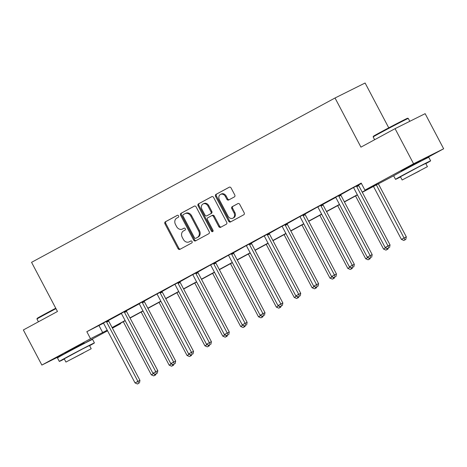 <?xml version="1.0" encoding="UTF-8"?>
<svg xmlns="http://www.w3.org/2000/svg" width="467" height="467" viewBox="0 0 467 467"><rect width="100%" height="100%" fill="white"/><g stroke="black" fill="none" stroke-linecap="round" stroke-linejoin="round"><path stroke-width="0.7" d="M178.575 215.882A1.092 0.893 -116.5 0 0 177.279 215.345L165.336 221.813A1.559 1.278 -116.5 0 0 164.939 223.798L178.02 248.607A1.559 1.278 -116.5 0 0 179.871 249.378L191.814 242.91A1.092 0.893 -116.5 0 0 190.793 240.984L189.252 241.818A4.985 4.092 -116.5 0 1 189.147 241.871A4.985 4.092 -116.5 0 1 183.327 239.355L182.235 237.289A4.985 4.092 -116.5 0 1 183.508 230.931L185.055 230.091A1.092 0.893 -116.5 0 0 184.039 228.165L182.492 228.999A4.985 4.092 -116.5 0 1 182.387 229.052A4.985 4.092 -116.5 0 1 176.567 226.536L175.481 224.469A4.985 4.092 -116.5 0 1 176.748 218.112L178.295 217.278A1.092 0.893 -116.5 0 0 178.575 215.882M401.357 170.998L420.458 160.928M65.141 353.081L84.241 343.012M234.358 196.922A1.559 1.278 -116.5 0 0 234.755 194.937L231.089 187.979A1.559 1.278 -116.5 0 0 229.239 187.209L215.976 194.389A1.559 1.278 -116.5 0 0 215.573 196.379L228.655 221.183A1.559 1.278 -116.5 0 0 230.505 221.953L243.768 214.773A1.559 1.278 -116.5 0 0 244.165 212.783L239.734 204.377A1.559 1.278 -116.5 0 0 237.884 203.606L232.21 206.683A1.559 1.278 -116.5 0 0 231.813 208.667L234.008 212.841A4.168 3.421 -116.5 0 1 232.864 218.2A4.168 3.421 -116.5 0 1 227.995 216.093L219.385 199.765A4.168 3.421 -116.5 0 1 220.529 194.406A4.168 3.421 -116.5 0 1 225.398 196.508L226.834 199.228A1.559 1.278 -116.5 0 0 228.684 199.999L234.358 196.922M65.304 353.385L41.861 365.066L23.35 329.965L57.476 311.483L31.563 262.337L335.026 97.994L360.938 147.14L395.064 128.659L413.569 163.759L443.65 148.775L420.621 161.243M41.861 365.066L90.528 338.709L107.241 330.187M362.199 192.112L377.097 184.045L364.902 190.122L361.201 183.099L86.827 331.687L90.528 338.709M364.902 190.122L413.569 163.759M196.128 206.91A1.559 1.278 -116.5 0 0 194.278 206.14L181.015 213.32A1.559 1.278 -116.5 0 0 180.618 215.31L193.7 240.12A1.559 1.278 -116.5 0 0 195.55 240.884L208.813 233.704A1.559 1.278 -116.5 0 0 209.21 231.72L196.128 206.91M198.493 203.857L211.755 196.671A1.559 1.278 -116.5 0 1 213.612 197.442L226.688 222.251A1.559 1.278 -116.5 0 1 226.291 224.236L220.617 227.312A1.559 1.278 -116.5 0 1 218.766 226.542L213.46 216.484A1.559 1.278 -116.5 0 0 211.609 215.713L207.844 217.75A1.559 1.278 -116.5 0 0 207.447 219.735L212.97 230.213A1.092 0.893 -116.5 0 1 211.393 231.066L198.096 205.842A1.559 1.278 -116.5 0 1 198.493 203.857L211.995 196.578M388.748 127.841L365.106 83.003L335.026 97.994M86.827 331.687L103.458 323.211M108.502 320.479L121.321 313.532M126.364 310.806L139.184 303.859M144.227 301.127L156.865 294.012M162.09 291.455L174.734 284.339M179.958 281.782L192.597 274.66M197.821 272.103L210.459 264.987M215.684 262.431L228.322 255.315M233.547 252.758L246.191 245.636M251.415 243.079L264.053 235.963M269.278 233.407L281.916 226.291M287.141 223.734L299.779 216.618M305.004 214.055L317.648 206.939M322.872 204.383L335.691 197.442M340.735 194.71L353.373 187.594M358.598 185.037L361.417 183.508M108.472 320.309L103.33 323.088M126.335 310.637L121.192 313.415M144.198 300.958L139.061 303.737M162.067 291.285L156.924 294.064M179.929 281.613L174.786 284.391M197.792 271.934L192.649 274.713M215.655 262.261L210.518 265.04M233.523 252.589L228.381 255.367M251.386 242.91L246.243 245.689M269.249 233.237L264.106 236.016M287.112 223.565L281.975 226.343M304.98 213.892L299.837 216.67M322.843 204.213L317.7 206.992M340.706 194.541L335.563 197.319M358.568 184.868L353.431 187.646M395.064 128.659L425.139 113.668L443.65 148.775M120.393 323.31L120.609 323.719L112.419 328.155M107.556 330.788L84.41 343.327M112.267 327.875L120.609 323.719M393.844 175.697L362.299 192.305M357.436 194.932L344.436 201.977M339.573 204.61L326.567 211.65M321.71 214.283L308.705 221.329M303.848 223.956L290.842 231.002M285.979 233.634L272.979 240.674M268.116 243.307L255.11 250.347M250.254 252.98L237.248 260.026M232.391 262.658L219.385 269.698M214.528 272.331L201.522 279.371M196.66 282.004L183.654 289.05M178.797 291.682L165.791 298.722M160.934 301.355L147.928 308.395M143.071 311.028L130.065 318.074M125.203 320.701L112.197 327.746M112.098 327.554L125.103 320.514M129.96 317.881L142.966 310.835M147.829 308.208L160.829 301.162M165.692 298.53L178.698 291.49M183.554 288.857L196.56 281.811M201.417 279.184L214.423 272.138M219.286 269.506L232.286 262.466M237.148 259.833L250.154 252.787M255.011 250.16L268.017 243.114M272.874 240.482L285.88 233.442M290.743 230.809L303.743 223.769M308.605 221.136L321.611 214.09M326.468 211.458L339.474 204.418M344.331 201.785L357.337 194.745M99.022 325.61L102.722 332.632M183.099 228.696A4.985 4.092 -116.5 0 0 183.204 228.649A4.985 4.092 -116.5 0 0 183.303 228.597L182.492 228.999M184.237 228.089L183.303 228.597M189.859 241.515A4.985 4.092 -116.5 0 0 189.958 241.468A4.985 4.092 -116.5 0 0 190.063 241.416L189.252 241.818M190.997 240.908L190.063 241.416M177.478 215.269L166.147 221.411A1.559 1.278 -116.5 0 0 165.75 223.395L178.832 248.205A1.559 1.278 -116.5 0 0 180.443 249.069M194.517 206.046L181.826 212.917A1.559 1.278 -116.5 0 0 181.429 214.902L194.511 239.711A1.559 1.278 -116.5 0 0 196.122 240.575M183.268 214.581A1.092 0.893 -116.5 0 0 182.994 215.97L194.47 237.75A1.092 0.893 -116.5 0 0 195.766 238.287L197.401 237.405A4.985 4.092 -116.5 0 0 198.668 231.048L190.822 216.163A4.985 4.092 -116.5 0 0 185.002 213.647A4.985 4.092 -116.5 0 0 184.897 213.699L183.268 214.581M185.714 213.296A4.985 4.092 -116.5 0 1 185.813 213.244A4.985 4.092 -116.5 0 1 191.633 215.754L199.485 230.64A4.985 4.092 -116.5 0 1 198.212 237.002L196.584 237.884M211.674 215.678L212.421 215.305A1.559 1.278 -116.5 0 1 214.271 216.075L219.578 226.139A1.559 1.278 -116.5 0 0 221.189 227.003M199.31 203.449A1.559 1.278 -116.5 0 0 198.913 205.439L212.211 230.657A1.092 0.893 -116.5 0 0 213.01 231.276M207.955 206.04A4.168 3.421 -116.5 0 0 203.087 203.939A4.168 3.421 -116.5 0 0 201.942 209.298L204.978 215.053A1.559 1.278 -116.5 0 0 206.828 215.824L210.594 213.781A1.559 1.278 -116.5 0 0 210.991 211.796L207.955 206.04L208.767 205.638A4.168 3.421 -116.5 0 0 203.904 203.536L203.087 203.939M207.576 215.45A1.559 1.278 -116.5 0 0 207.64 215.415L206.828 215.824M208.767 205.638L211.802 211.388A1.559 1.278 -116.5 0 1 211.405 213.378L207.64 215.415M220.529 194.406L221.346 193.998A4.168 3.421 -116.5 0 1 226.209 196.099L227.645 198.825A1.559 1.278 -116.5 0 0 229.262 199.683M232.864 218.2L233.675 217.791A4.168 3.421 -116.5 0 0 234.819 212.432L234.008 212.841M238.123 203.513L233.021 206.28A1.559 1.278 -116.5 0 0 232.624 208.264L234.819 212.432M229.472 187.115L216.787 193.986A1.559 1.278 -116.5 0 0 216.39 195.971L229.466 220.78A1.559 1.278 -116.5 0 0 231.083 221.644M123.311 321.728L151.314 374.838L153.637 373.577M153.742 375.894L155.704 374.867L153.742 375.894L151.314 374.838M154.396 373.909L154.886 375.275M155.855 374.067L155.704 374.867M106.441 321.319L106.482 321.565A1.588 1.302 -116.5 0 0 106.674 322.131L137.917 381.387L135.051 382.94L103.808 323.684A1.588 1.302 -116.5 0 0 103.452 323.205L103.277 323.036M108.461 320.234L108.513 320.549A1.588 1.302 -116.5 0 0 108.706 321.121L139.948 380.377L137.917 381.387L138.629 383.372L137.485 383.997L138.629 383.372M139.44 382.969L139.948 380.377M135.051 382.94L137.485 383.997M55.976 308.64A19.842 0.315 152.2 0 0 44.347 314.828A19.842 0.315 152.2 0 0 36.957 319.019L37.156 318.371A19.369 0.309 -27.8 0 1 44.371 314.291A19.369 0.309 -27.8 0 1 55.76 308.226M36.957 319.019L38.422 321.798M89.611 345.703A19.842 0.315 152.2 0 0 94.422 342.918A19.842 0.315 152.2 0 0 84.86 347.641A19.842 0.315 152.2 0 0 66.705 357.237A19.842 0.315 152.2 0 0 59.315 361.429A19.842 0.315 152.2 0 0 64.335 359.03M94.422 342.918L92.571 339.404A19.842 0.315 152.2 0 0 83.009 344.132A19.842 0.315 152.2 0 0 64.855 353.723A19.842 0.315 152.2 0 0 57.464 357.915L59.315 361.429M65.935 362.065L64.23 358.837L82.618 348.913L89.506 345.51L91.211 348.738L65.935 362.065L91.211 348.738M83.284 353.052L70.424 359.695L83.284 353.052M373.367 136.294A19.369 0.309 -27.8 0 1 380.582 132.208A19.369 0.309 -27.8 0 1 398.176 122.909A19.369 0.309 -27.8 0 1 407.633 118.227L408.275 118.431A19.842 0.315 152.2 0 0 408.275 118.431A19.842 0.315 152.2 0 0 398.59 123.224A19.842 0.315 152.2 0 0 380.564 132.751A19.842 0.315 152.2 0 0 373.168 136.936A19.842 0.315 152.2 0 0 373.168 136.942L373.367 136.294M425.822 163.625A19.842 0.315 152.2 0 0 430.638 160.835A19.842 0.315 152.2 0 0 421.071 165.563A19.842 0.315 152.2 0 0 402.922 175.154A19.842 0.315 152.2 0 0 395.526 179.346A19.842 0.315 152.2 0 0 400.546 176.952M430.638 160.835L428.782 157.326A19.842 0.315 152.2 0 0 419.22 162.049A19.842 0.315 152.2 0 0 401.071 171.646A19.842 0.315 152.2 0 0 393.675 175.837L395.526 179.346M402.145 179.988L400.441 176.754L418.835 166.83L425.723 163.427L427.422 166.661L402.145 179.988L427.422 166.661M419.5 170.975L406.64 177.618L419.5 170.975M141.174 312.055L169.177 365.159L171.5 363.904M171.605 366.216L173.566 365.194L171.605 366.216L169.177 365.159M172.265 364.231L172.755 365.597M173.724 364.394L173.566 365.194M159.037 302.377L187.039 355.486L189.363 354.225M189.474 356.543L191.429 355.521L189.474 356.543L187.039 355.486M190.127 354.558L190.618 355.924M191.587 354.716L191.429 355.521M124.304 311.647L124.345 311.892A1.588 1.302 -116.5 0 0 124.537 312.458L155.78 371.714L152.919 373.261L121.677 314.011A1.588 1.302 -116.5 0 0 121.315 313.532L121.14 313.363M126.323 310.561L126.376 310.876A1.588 1.302 -116.5 0 0 126.569 311.448L157.811 370.699L155.78 371.714L156.492 373.699L155.348 374.318L156.492 373.699M157.303 373.296L157.811 370.699M152.919 373.261L155.348 374.318M142.166 301.974L142.207 302.213A1.588 1.302 -116.5 0 0 142.4 302.785L173.642 362.042L170.782 363.589L139.54 304.332A1.588 1.302 -116.5 0 0 139.178 303.854L139.003 303.684M144.186 300.888L144.239 301.203A1.588 1.302 -116.5 0 0 144.437 301.77L175.674 361.026L173.642 362.042L174.354 364.026L173.21 364.645L174.354 364.026M175.172 363.618L175.674 361.026M170.782 363.589L173.21 364.645M176.905 292.704L204.902 345.813L207.231 344.553M207.336 346.87L209.292 345.843L207.336 346.87L204.902 345.813M207.99 344.885L208.48 346.251M209.45 345.043L209.292 345.843M194.768 283.031L222.771 336.141L225.094 334.88M225.199 337.197L227.16 336.17L225.199 337.197L222.771 336.141M225.853 335.207L226.343 336.573M227.312 335.37L227.16 336.17M212.631 273.358L240.633 326.462L242.957 325.207M243.062 327.519L245.023 326.497L243.062 327.519L240.633 326.462M243.721 325.534L244.206 326.9M245.181 325.692L245.023 326.497M160.029 292.295L160.07 292.54A1.588 1.302 -116.5 0 0 160.269 293.113L191.505 352.363L188.645 353.916L157.402 294.659A1.588 1.302 -116.5 0 0 157.046 294.181M162.049 291.21L162.107 291.531A1.588 1.302 -116.5 0 0 162.3 292.097L193.542 351.353L191.505 352.363L192.223 354.354L191.073 354.973L192.223 354.354M193.034 353.945L193.542 351.353M188.645 353.916L191.073 354.973M177.898 282.623L177.939 282.868A1.588 1.302 -116.5 0 0 178.131 283.434L209.374 342.69L206.507 344.243L175.265 284.987A1.588 1.302 -116.5 0 0 174.909 284.508M179.918 281.537L179.97 281.852A1.588 1.302 -116.5 0 0 180.163 282.424L211.405 341.675L209.374 342.69L210.086 344.675L208.942 345.294L210.086 344.675M210.897 344.272L211.405 341.675M206.507 344.243L208.942 345.294M195.761 272.95L195.801 273.189A1.588 1.302 -116.5 0 0 195.994 273.761L227.236 333.018L224.376 334.565L193.134 275.308A1.588 1.302 -116.5 0 0 192.772 274.829M197.78 271.864L197.833 272.179A1.588 1.302 -116.5 0 0 198.026 272.746L229.268 332.002L227.236 333.018L227.949 335.002L226.804 335.621L227.949 335.002M228.76 334.6L229.268 332.002M224.376 334.565L226.804 335.621M213.623 263.277L213.664 263.516A1.588 1.302 -116.5 0 0 213.857 264.089L245.099 323.339L242.239 324.892L210.996 265.635A1.588 1.302 -116.5 0 0 210.635 265.157M215.643 262.185L215.696 262.507A1.588 1.302 -116.5 0 0 215.888 263.073L247.131 322.329L245.099 323.339L245.811 325.33L244.667 325.948L245.811 325.33M246.629 324.921L247.131 322.329M242.239 324.892L244.667 325.948M231.486 253.599L231.527 253.844A1.588 1.302 -116.5 0 0 231.725 254.41L262.962 313.666L260.101 315.219L228.859 255.963A1.588 1.302 -116.5 0 0 228.503 255.484M233.506 252.513L233.564 252.828A1.588 1.302 -116.5 0 0 233.757 253.4L264.999 312.656L262.962 313.666L263.68 315.651L262.53 316.276L263.68 315.651M264.491 315.248L264.999 312.656M260.101 315.219L262.53 316.276M249.355 243.926L249.396 244.165A1.588 1.302 -116.5 0 0 249.588 244.737L280.83 303.994L277.964 305.541L246.722 246.29A1.588 1.302 -116.5 0 0 246.366 245.805M251.374 242.84L251.427 243.155A1.588 1.302 -116.5 0 0 251.62 243.721L282.862 302.978L280.83 303.994L281.543 305.978L280.398 306.597L281.543 305.978M282.354 305.576L282.862 302.978M277.964 305.541L280.398 306.597M267.217 234.253L267.258 234.492A1.588 1.302 -116.5 0 0 267.451 235.064L298.693 294.315L295.833 295.868L264.591 236.611A1.588 1.302 -116.5 0 0 264.229 236.133M269.237 233.161L269.29 233.482A1.588 1.302 -116.5 0 0 269.482 234.049L300.725 293.305L298.693 294.315L299.405 296.306L298.261 296.924L299.405 296.306M300.217 295.897L300.725 293.305M295.833 295.868L298.261 296.924M285.08 224.574L285.121 224.82A1.588 1.302 -116.5 0 0 285.314 225.386L316.556 284.642L313.696 286.195L282.453 226.939A1.588 1.302 -116.5 0 0 282.091 226.46M287.1 223.489L287.152 223.804A1.588 1.302 -116.5 0 0 287.345 224.376L318.587 283.632L316.556 284.642L317.268 286.627L316.124 287.252L317.268 286.627M318.085 286.224L318.587 283.632M313.696 286.195L316.124 287.252M302.943 214.902L302.984 215.147A1.588 1.302 -116.5 0 0 303.182 215.713L334.419 274.97L331.558 276.517L300.316 217.266A1.588 1.302 -116.5 0 0 299.96 216.787M304.963 213.816L305.021 214.131A1.588 1.302 -116.5 0 0 305.214 214.703L336.456 273.954L334.419 274.97L335.137 276.954L333.987 277.573L335.137 276.954M335.948 276.552L336.456 273.954M331.558 276.517L333.987 277.573M320.811 205.229L320.852 205.468A1.588 1.302 -116.5 0 0 321.045 206.04L352.287 265.291L349.421 266.844L318.179 207.587A1.588 1.302 -116.5 0 0 317.823 207.109M322.831 204.143L322.884 204.458A1.588 1.302 -116.5 0 0 323.076 205.025L354.319 264.281L352.287 265.291L352.999 267.282L351.855 267.9L352.999 267.282M353.811 266.873L354.319 264.281M349.421 266.844L351.855 267.9M338.674 195.55L338.715 195.796A1.588 1.302 -116.5 0 0 338.908 196.362L370.15 255.618L367.284 257.171L336.047 197.915A1.588 1.302 -116.5 0 0 335.685 197.436L335.51 197.267M340.694 194.465L340.747 194.78A1.588 1.302 -116.5 0 0 340.939 195.352L372.181 254.608L370.15 255.618L370.862 257.603L369.718 258.228L370.862 257.603M371.674 257.2L372.181 254.608M367.284 257.171L369.718 258.228M356.537 185.878L356.578 186.123A1.588 1.302 -116.5 0 0 356.77 186.689L388.013 245.946L385.152 247.492L353.91 188.242A1.588 1.302 -116.5 0 0 353.548 187.763M358.557 184.792L358.609 185.107A1.588 1.302 -116.5 0 0 358.802 185.679L390.044 244.93L388.013 245.946L388.725 247.93L387.581 248.549L388.725 247.93M389.542 247.528L390.044 244.93M385.152 247.492L387.581 248.549M230.494 263.68L258.496 316.789L260.82 315.529M260.93 317.846L262.886 316.819L260.93 317.846L258.496 316.789M261.584 315.861L262.075 317.227M263.044 316.019L262.886 316.819M248.362 254.007L276.359 307.117L278.688 305.856M278.793 308.173L280.749 307.146L278.793 308.173L276.359 307.117M279.447 306.189L279.937 307.549M280.906 306.346L280.749 307.146M266.225 244.334L294.228 297.438L296.551 296.183M296.656 298.495L298.611 297.473L296.656 298.495L294.228 297.438M297.31 296.51L297.8 297.876M298.769 296.668L298.611 297.473M284.088 234.656L312.09 287.765L314.414 286.505M314.519 288.822L316.48 287.795L314.519 288.822L312.09 287.765M315.178 286.837L315.663 288.203M316.632 286.995L316.48 287.795M301.951 224.983L329.953 278.093L332.276 276.832M332.387 279.149L334.343 278.122L332.387 279.149L329.953 278.093M333.041 277.164L333.531 278.525M334.5 277.322L334.343 278.122M319.819 215.31L347.816 268.414L350.145 267.159M350.25 269.471L352.206 268.449L350.25 269.471L347.816 268.414M350.904 267.486L351.394 268.852M352.363 267.649L352.206 268.449M337.682 205.632L365.684 258.741L368.008 257.48M368.113 259.798L370.068 258.771L368.113 259.798L365.684 258.741M368.767 257.813L369.257 259.179M370.226 257.971L370.068 258.771M355.545 195.959L383.547 249.069L385.87 247.808M385.976 250.125L387.937 249.098L385.976 250.125L383.547 249.069M386.629 248.14L387.12 249.506M388.089 248.298L387.937 249.098M373.407 186.286L401.41 239.39L406.308 236.827L378.27 183.654M404.988 239.828L403.838 240.447L405.8 239.425L404.988 239.828L376.274 184.734M403.838 240.447L401.41 239.39M406.308 236.827L405.8 239.425M178.832 248.205L178.02 248.607M165.75 223.395L164.939 223.798M166.147 221.411L165.336 221.813M194.511 239.711L193.7 240.12M181.429 214.902L180.618 215.31M181.826 212.917L181.015 213.32M198.212 237.002L197.401 237.405M199.485 230.64L198.668 231.048M191.633 215.754L190.822 216.163M219.578 226.139L218.766 226.542M214.271 216.075L213.46 216.484M212.211 230.657L211.393 231.066M198.913 205.439L198.096 205.842M211.405 213.378L210.594 213.781M211.802 211.388L210.991 211.796M227.645 198.825L226.834 199.228M226.209 196.099L225.398 196.508M232.624 208.264L231.813 208.667M233.021 206.28L232.21 206.683M229.466 220.78L228.655 221.183M216.39 195.971L215.573 196.379M216.787 193.986L215.976 194.389M106.482 321.565L108.513 320.549M106.674 322.131L108.706 321.121M124.345 311.892L126.376 310.876M124.537 312.458L126.569 311.448M142.207 302.213L144.239 301.203M142.4 302.785L144.437 301.77M160.07 292.54L162.107 291.531M160.269 293.113L162.3 292.097M177.939 282.868L179.97 281.852M178.131 283.434L180.163 282.424M195.801 273.189L197.833 272.179M195.994 273.761L198.026 272.746M213.664 263.516L215.696 262.507M213.857 264.089L215.888 263.073M231.527 253.844L233.564 252.828M231.725 254.41L233.757 253.4M249.396 244.165L251.427 243.155M249.588 244.737L251.62 243.721M267.258 234.492L269.29 233.482M267.451 235.064L269.482 234.049M285.121 224.82L287.152 223.804M285.314 225.386L287.345 224.376M302.984 215.147L305.021 214.131M303.182 215.713L305.214 214.703M320.852 205.468L322.884 204.458M321.045 206.04L323.076 205.025M338.715 195.796L340.747 194.78M338.908 196.362L340.939 195.352M356.578 186.123L358.609 185.107M356.77 186.689L358.802 185.679M183.204 228.649L182.387 229.052M189.958 241.468L189.147 241.871M185.813 213.244L185.002 213.647M212.456 215.293L211.639 215.696M207.605 215.433L206.793 215.836M65.345 353.461L65.053 352.906M84.445 343.391L84.153 342.836M374.633 139.721L373.168 136.942M401.556 171.383L401.264 170.829M420.656 161.313L420.364 160.759M409.798 121.315L408.281 118.431"/></g></svg>
